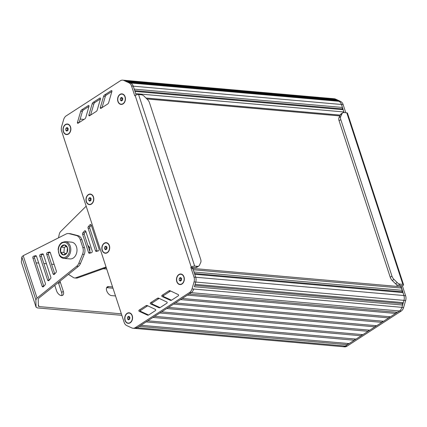 <?xml version="1.0" encoding="UTF-8"?>
<svg xmlns="http://www.w3.org/2000/svg" width="427" height="427" viewBox="0 0 427 427"><rect width="100%" height="100%" fill="white"/><g stroke="black" fill="none" stroke-linecap="round" stroke-linejoin="round"><path stroke-width="0.64" d="M396.72 284.692L397.281 286.416M120.281 99.95L121.364 100.959L122.608 100.153L122.762 98.338L121.684 97.329L120.441 98.135L120.281 99.95L122.175 100.436M120.441 98.135L121.962 98.269L121.802 100.083M122.389 97.991L121.962 98.269M121.167 104.183A5.049 3.736 -85 0 0 121.252 104.193A5.049 3.736 -85 0 0 123.168 103.681A5.049 3.736 -85 0 0 125.399 98.173A5.049 3.736 -85 0 0 122.133 94.132A5.049 3.736 -85 0 0 122.047 94.121M120.046 94.623A5.049 3.736 -85 0 0 117.815 100.131A5.049 3.736 -85 0 0 121.081 104.177A5.049 3.736 -85 0 0 122.997 103.665A5.049 3.736 -85 0 0 125.228 98.162A5.049 3.736 -85 0 0 121.962 94.116A5.049 3.736 -85 0 0 120.046 94.623M179.164 280.101L180.242 281.11L181.486 280.304L181.646 278.489L180.562 277.481L179.319 278.287L179.164 280.101L181.059 280.582M179.319 278.287L180.845 278.42L180.685 280.235M181.272 278.142L180.845 278.42M180.045 284.329A5.049 3.736 -85 0 0 180.13 284.339A5.049 3.736 -85 0 0 182.051 283.827A5.049 3.736 -85 0 0 184.283 278.324A5.049 3.736 -85 0 0 181.016 274.278A5.049 3.736 -85 0 0 180.931 274.273M178.929 274.774A5.049 3.736 -85 0 0 176.698 280.283A5.049 3.736 -85 0 0 179.964 284.323A5.049 3.736 -85 0 0 181.881 283.816A5.049 3.736 -85 0 0 184.112 278.308A5.049 3.736 -85 0 0 180.845 274.262A5.049 3.736 -85 0 0 178.929 274.774M127.411 318.873L128.495 319.882L129.739 319.076L129.893 317.261L128.815 316.252L127.572 317.058L127.411 318.873L129.306 319.353M127.572 317.058L129.093 317.192L128.933 319.006M129.525 316.914L129.093 317.192M128.297 323.106A5.049 3.736 -85 0 0 128.383 323.111A5.049 3.736 -85 0 0 130.299 322.604A5.049 3.736 -85 0 0 132.53 317.096A5.049 3.736 -85 0 0 129.264 313.055A5.049 3.736 -85 0 0 129.178 313.044M127.177 313.546A5.049 3.736 -85 0 0 124.946 319.054A5.049 3.736 -85 0 0 128.212 323.1A5.049 3.736 -85 0 0 130.128 322.588A5.049 3.736 -85 0 0 132.359 317.08A5.049 3.736 -85 0 0 129.098 313.039A5.049 3.736 -85 0 0 127.177 313.546M104.535 248.77L105.613 249.779L106.857 248.973L107.017 247.158L105.933 246.149L104.69 246.955L104.535 248.77L106.43 249.251M104.69 246.955L106.216 247.089L106.056 248.904M106.643 246.811L106.216 247.089M105.416 252.997A5.049 3.736 -85 0 0 105.501 253.008A5.049 3.736 -85 0 0 107.423 252.496A5.049 3.736 -85 0 0 109.654 246.993A5.049 3.736 -85 0 0 106.387 242.947A5.049 3.736 -85 0 0 106.302 242.942M104.3 243.443A5.049 3.736 -85 0 0 102.069 248.952A5.049 3.736 -85 0 0 105.336 252.992A5.049 3.736 -85 0 0 107.252 252.485A5.049 3.736 -85 0 0 109.483 246.977A5.049 3.736 -85 0 0 106.216 242.931A5.049 3.736 -85 0 0 104.3 243.443M88.645 200.162L89.729 201.17L90.972 200.37L91.132 198.55L90.049 197.541L88.805 198.347L88.645 200.162L90.545 200.647M88.805 198.347L90.327 198.48L90.172 200.295M90.759 198.203L90.327 198.48M89.531 204.394A5.049 3.736 -85 0 0 89.617 204.405A5.049 3.736 -85 0 0 91.533 203.892A5.049 3.736 -85 0 0 93.764 198.384A5.049 3.736 -85 0 0 90.497 194.344A5.049 3.736 -85 0 0 90.417 194.338M88.41 194.835A5.049 3.736 -85 0 0 86.179 200.343A5.049 3.736 -85 0 0 89.446 204.389A5.049 3.736 -85 0 0 91.367 203.876A5.049 3.736 -85 0 0 93.598 198.374A5.049 3.736 -85 0 0 90.332 194.328A5.049 3.736 -85 0 0 88.41 194.835M65.71 130.096L66.793 131.105L68.032 130.299L68.192 128.484L67.114 127.476L65.87 128.281L65.71 130.096L67.605 130.577M65.87 128.281L67.391 128.415L67.231 130.23M67.818 128.137L67.391 128.415M66.596 134.329A5.049 3.736 -85 0 0 66.676 134.334A5.049 3.736 -85 0 0 68.598 133.827A5.049 3.736 -85 0 0 70.829 128.319A5.049 3.736 -85 0 0 67.562 124.273A5.049 3.736 -85 0 0 67.477 124.268M65.475 124.769A5.049 3.736 -85 0 0 63.244 130.278A5.049 3.736 -85 0 0 66.511 134.324A5.049 3.736 -85 0 0 68.427 133.811A5.049 3.736 -85 0 0 70.658 128.303A5.049 3.736 -85 0 0 67.391 124.262A5.049 3.736 -85 0 0 65.475 124.769M191.253 267.062A2.525 0.849 -18.1 0 1 194.669 266.096L138.594 94.527A2.525 0.849 161.9 0 0 135.178 95.499L191.253 267.062L190.821 267.339L194.013 277.091A6.314 4.67 95 0 1 194.055 281.905L192.022 288.892A6.314 4.67 95 0 1 189.519 292.522L135.402 327.6A6.314 4.67 95 0 1 133 328.24A6.314 4.67 95 0 1 131.815 327.92L126.739 325.582A6.314 4.67 95 0 1 124.161 322.396L61.691 131.281A6.314 4.67 95 0 1 61.648 126.456L63.692 119.491A6.314 4.67 95 0 1 66.19 115.877L120.313 80.794A6.314 4.67 95 0 1 122.714 80.153L332.612 98.605A6.314 4.67 95 0 1 333.802 98.925L125.591 80.623A6.314 4.67 -85 0 0 124.406 80.303A6.314 4.67 95 0 1 125.591 80.623L130.689 82.993A6.314 4.67 95 0 1 133.251 86.174A6.314 4.67 -85 0 0 130.689 82.993L129.007 82.214L337.218 100.516L338.894 101.295A6.314 4.67 95 0 1 341.461 104.476L342.433 107.444L342.305 108.896L343.169 109.707L343.911 111.965A2.525 1.868 95 0 1 344.045 112.589M343.169 109.707L134.964 91.405L135.701 93.662L343.911 111.965M342.305 108.896L134.713 90.647M342.433 107.444L134.222 89.142L133.251 86.174L136.138 95.007M344.114 112.595L341.461 104.476A6.314 4.67 -85 0 0 338.894 101.295L333.802 98.925L335.478 99.71L335.9 100.398M335.478 99.71L127.267 81.402L125.591 80.623L123.899 80.473L128.991 82.843A6.314 4.67 95 0 1 131.559 86.024L134.745 95.776L135.178 95.499M348.053 343.479L347.402 344.69L345.299 346.051A6.314 4.67 95 0 1 342.897 346.692A6.314 4.67 -85 0 0 345.294 346.057L398.69 311.448M347.402 344.69L139.197 326.388M354.938 339.017L354.293 340.223L349.126 343.575L140.921 325.273M354.293 340.223L146.082 321.921M361.824 334.554L361.178 335.761L356.011 339.107L147.801 320.805M361.178 335.761L152.967 317.458M362.897 334.645L154.691 316.343L159.853 312.996L368.063 331.299L362.897 334.645M368.709 330.087L368.063 331.299M161.577 311.881L369.787 330.183L374.949 326.836L166.743 308.534L161.577 311.881M175.353 302.951L382.485 321.157L381.834 322.369L376.673 325.721L168.462 307.413L375.6 325.625L374.949 326.836M381.834 322.369L173.629 304.067M192.828 268.444L399.96 286.65A2.525 1.868 95 0 1 401.465 288.049L402.202 290.312L402.074 291.764L402.939 292.575L403.91 295.543A6.314 4.67 95 0 1 403.958 300.357L403.285 302.658L402.437 303.618L402.592 305.043L401.924 307.349A6.314 4.67 95 0 1 399.421 310.973L397.329 312.324L189.124 294.022L396.256 312.233L395.61 313.439L390.443 316.791L182.238 298.489L389.371 316.695L388.725 317.907L383.558 321.253L175.348 302.951M388.725 317.907L180.514 299.605M395.61 313.439L187.405 295.137M342.7 346.671A6.314 4.67 -85 0 0 342.897 346.697L344.589 346.847A6.314 4.67 -85 0 0 346.986 346.206L401.113 311.123L191.211 292.671A6.314 4.67 -85 0 0 193.714 289.047A6.314 4.67 95 0 1 191.211 292.671L190.479 293.146M402.592 305.043L194.381 286.741L195.747 282.055L195.08 284.355L403.285 302.658M402.437 303.618L194.787 285.364M194.055 281.905L195.747 282.055A6.314 4.67 -85 0 0 195.705 277.24A6.314 4.67 95 0 1 195.747 282.055L403.958 300.357A6.314 4.67 -85 0 0 403.91 295.543L400.9 285.556L398.327 285.263A5.049 2.941 -123 0 1 395.498 283.731L392.269 280.528A5.049 2.941 -123 0 1 390.23 277.246L339.075 120.724A5.049 2.941 -123 0 1 339.022 117.617L340.287 114.815A5.049 2.941 -123 0 1 340.981 113.982L342.7 112.867A5.049 2.941 -123 0 1 343.97 112.584L346.799 112.829L402.874 284.398A2.525 0.849 -18.1 0 1 403.552 284.729A2.525 0.849 -18.1 0 1 402.848 285.663L400.723 285.791L400.617 285.466M402.939 292.575L194.733 274.267L195.705 277.24L192.513 267.489L190.821 267.339M402.074 291.764L194.488 273.515M402.202 290.312L193.991 272.01L193.255 269.747A2.525 1.868 -85 0 0 191.755 268.348M194.669 266.096L197.498 266.341L195.774 267.457L192.513 267.489M138.594 94.527L141.422 94.778A5.049 2.941 -123 0 1 144.246 96.31L147.48 99.512A5.049 2.941 -123 0 1 149.514 102.795L200.674 259.317A5.049 2.941 -123 0 1 200.727 262.424L199.457 265.231A5.049 2.941 -123 0 1 198.768 266.058A5.049 2.941 -123 0 1 197.498 266.341M198.768 266.058L197.044 267.174A5.049 2.941 -123 0 1 195.774 267.457M89.483 115.808L96.24 111.452A2.525 1.868 -85 0 0 97.249 109.99L100.468 98.829A0.63 0.464 -85 0 0 99.849 98.061L93.166 102.373A2.525 1.868 -85 0 0 92.163 103.82L88.869 115.034A0.63 0.464 -85 0 0 89.483 115.808M100.441 98.92L94.858 102.523A2.525 1.868 -85 0 0 93.855 103.969L90.588 115.098M159.17 298.398A2.525 1.868 -85 0 0 159.02 298.484L152.274 302.882A0.63 0.464 -85 0 0 152.29 304.04L160.066 307.621M158.769 298.211A2.525 1.868 -85 0 0 158.289 298.078A2.525 1.868 -85 0 0 157.328 298.334L150.582 302.732A0.63 0.464 -85 0 0 150.598 303.891L158.785 307.664A2.525 1.868 -85 0 0 159.255 307.792A2.525 1.868 -85 0 0 160.216 307.536L166.893 303.186A0.63 0.464 -85 0 0 166.882 302.028L158.769 298.211M168.782 290.936L162.036 295.335A0.63 0.464 -85 0 0 162.047 296.493L170.24 300.266A2.525 1.868 -85 0 0 170.709 300.394A2.525 1.868 -85 0 0 171.67 300.138L178.342 295.788A0.63 0.464 -85 0 0 178.337 294.63L170.224 290.814A2.525 1.868 -85 0 0 169.743 290.68A2.525 1.868 -85 0 0 168.782 290.936L170.474 291.086L163.728 295.479A0.63 0.464 -85 0 0 163.738 296.642L171.521 300.224M147.715 305.796A2.525 1.868 -85 0 0 147.566 305.881L140.825 310.28A0.63 0.464 -85 0 0 140.835 311.438L148.612 315.019M147.315 305.609A2.525 1.868 -85 0 0 146.835 305.481A2.525 1.868 -85 0 0 145.874 305.737L139.127 310.13A0.63 0.464 -85 0 0 139.143 311.288L147.331 315.062A2.525 1.868 -85 0 0 147.806 315.19A2.525 1.868 -85 0 0 148.767 314.934L155.439 310.584A0.63 0.464 -85 0 0 155.428 309.426L147.315 305.609M100.927 108.367L107.679 104.012A2.525 1.868 -85 0 0 108.688 102.549L111.906 91.389A0.63 0.464 -85 0 0 111.287 90.62L104.604 94.933A2.525 1.868 -85 0 0 103.601 96.379L100.308 107.593A0.63 0.464 -85 0 0 100.927 108.367M111.879 91.479L106.296 95.082A2.525 1.868 -85 0 0 105.293 96.529L102.026 107.657M84.797 118.893A2.525 1.868 -85 0 0 85.806 117.43L89.024 106.27A0.63 0.464 -85 0 0 88.41 105.501L81.728 109.814A2.525 1.868 -85 0 0 80.724 111.26L77.431 122.48A0.63 0.464 -85 0 0 78.045 123.248L84.797 118.893M88.997 106.36L83.42 109.963A2.525 1.868 -85 0 0 82.416 111.41L79.15 122.538M122.714 80.153A6.314 4.67 95 0 1 123.899 80.473M189.519 292.522L191.211 292.671L137.094 327.749A6.314 4.67 95 0 1 134.692 328.39L133 328.24M125.036 320.41A5.3 3.923 95 0 1 128.602 312.788A5.3 3.923 95 0 1 132.306 319.764A5.3 3.923 95 0 1 130.203 322.812A5.3 3.923 95 0 1 125.036 320.41M176.789 281.639A5.3 3.923 95 0 1 180.354 274.011A5.3 3.923 95 0 1 184.058 280.993A5.3 3.923 95 0 1 181.955 284.04A5.3 3.923 95 0 1 176.789 281.639M63.335 131.633A5.3 3.923 95 0 1 66.9 124.011A5.3 3.923 95 0 1 70.604 130.988A5.3 3.923 95 0 1 68.501 134.035A5.3 3.923 95 0 1 63.335 131.633M117.905 101.487A5.3 3.923 95 0 1 121.471 93.865A5.3 3.923 95 0 1 125.175 100.847A5.3 3.923 95 0 1 123.072 103.889A5.3 3.923 95 0 1 117.905 101.487M86.275 201.699A5.3 3.923 95 0 1 89.841 194.077A5.3 3.923 95 0 1 93.54 201.058A5.3 3.923 95 0 1 91.442 204.106A5.3 3.923 95 0 1 86.275 201.699M102.16 250.307A5.3 3.923 95 0 1 105.725 242.68A5.3 3.923 95 0 1 109.429 249.662A5.3 3.923 95 0 1 107.326 252.709A5.3 3.923 95 0 1 102.16 250.307M403.552 284.729L347.477 113.166A2.525 0.849 161.9 0 0 346.799 112.829M402.874 284.398L400.046 284.147A5.049 2.941 -123 0 1 397.222 282.615L393.993 279.413A5.049 2.941 -123 0 1 391.954 276.13L340.794 119.608A5.049 2.941 -123 0 1 340.741 116.502L342.011 113.694A5.049 2.941 -123 0 1 342.7 112.867M401.113 311.123A6.314 4.67 -85 0 0 403.616 307.493L405.65 300.501A6.314 4.67 -85 0 0 405.607 295.692L402.415 285.941M192.022 288.892L401.924 307.349A6.314 4.67 -85 0 0 401.924 307.344L403.958 300.357L405.65 300.501M345.806 112.744L343.153 104.626A6.314 4.67 -85 0 0 340.586 101.445L335.494 99.075A6.314 4.67 -85 0 0 334.309 98.754L332.67 98.61M65.283 241.607L71.49 242.152A8.417 6.224 95 0 1 76.935 248.893A8.417 6.224 95 0 1 73.214 258.073A8.417 6.224 95 0 1 70.017 258.922L63.81 258.378A8.417 6.224 -85 0 0 67.007 257.524A8.417 6.224 -85 0 0 70.727 248.349A8.417 6.224 -85 0 0 65.283 241.607L61.872 242.504C59.695 244.041 58.446 246.368 58.12 249.491L59.417 255.426C60.522 257.182 61.984 258.17 63.81 258.378M66.98 252.741A5.049 3.736 95 0 1 63.538 254.972A5.049 3.736 95 0 1 60.538 252.176A5.049 3.736 95 0 1 60.981 247.142A5.049 3.736 95 0 1 64.424 244.911A5.049 3.736 95 0 1 67.423 247.713A5.049 3.736 95 0 1 66.98 252.741L67.423 247.713L64.424 244.911L60.981 247.142L60.538 252.176L63.538 254.972L66.98 252.741M60.538 252.176L63.922 252.474L64.365 247.441L66.121 246.304M60.981 247.142L64.365 247.441M65.454 253.9L63.922 252.474M89.846 251.455L89.787 247.457L87.834 245.285M88.506 247.345L89.787 247.457M91.474 252.709L89.553 253.222A1.265 0.934 95 0 1 89.312 253.243A1.265 0.934 95 0 1 88.56 252.544L82.592 234.295A1.265 0.934 95 0 1 82.875 232.79L84.402 231.066A1.265 0.934 95 0 1 85.09 230.756A1.265 0.934 95 0 1 85.838 231.455L92.2 250.916A1.265 0.934 95 0 1 91.474 252.709M90.396 252.997A1.265 0.934 95 0 1 90.252 252.693L84.284 234.439A1.265 0.934 95 0 1 84.567 232.934L85.848 231.487M98.375 250.879L96.454 251.386A1.265 0.934 95 0 1 96.208 251.407A1.265 0.934 95 0 1 95.461 250.708L88.069 228.103A1.265 0.934 95 0 1 88.352 226.598L89.878 224.88A1.265 0.934 95 0 1 90.567 224.57A1.265 0.934 95 0 1 91.314 225.269L99.101 249.085A1.265 0.934 95 0 1 98.375 250.879M97.297 251.161A1.265 0.934 95 0 1 97.153 250.857L89.766 228.253A1.265 0.934 95 0 1 90.044 226.748L91.325 225.301M68.464 274.347L73.289 277.481A5.049 3.736 -85 0 0 74.624 277.95L76.316 278.1A5.049 3.736 -85 0 0 77.426 277.972L106.27 267.66M86.174 206.188L60.618 231.578A5.049 3.736 -85 0 0 59.214 234.412L58.526 237.839M74.624 277.95A5.049 3.736 -85 0 0 75.734 277.822L106.045 266.987M75.734 277.822L77.426 277.972M61.648 295.596A5.049 2.941 57 0 0 61.6 292.479L58.643 283.443A5.049 2.941 57 0 0 58.28 282.525M59.908 281.217A5.049 2.941 -123 0 1 60.367 282.322L63.324 291.363A5.049 2.941 -123 0 1 62.684 295.303A5.049 2.941 -123 0 1 56.551 290.771L54.779 285.343M112.984 288.22L106.889 287.681A5.049 2.941 57 0 0 106.654 287.67M115.514 295.954L111.564 295.607A5.049 2.941 -123 0 1 107.092 291.753A5.049 2.941 -123 0 1 107.342 286.848A5.049 2.941 -123 0 1 108.613 286.565L112.563 286.912M46.698 254.343A1.265 0.934 95 0 1 47.424 252.549L49.34 252.037A1.265 0.934 95 0 1 49.585 252.015A1.265 0.934 95 0 1 50.338 252.715L56.305 270.969A1.265 0.934 95 0 1 56.022 272.474L54.496 274.193A1.265 0.934 95 0 1 53.807 274.502A1.265 0.934 95 0 1 53.055 273.803L46.698 254.343L48.39 254.492L54.741 273.921M50.194 252.41L49.116 252.699A1.265 0.934 -85 0 0 48.39 254.492M32.895 258.009A1.265 0.934 95 0 1 33.621 256.216L35.542 255.709A1.265 0.934 95 0 1 35.788 255.688A1.265 0.934 95 0 1 36.535 256.387L45.347 283.341A1.265 0.934 95 0 1 45.07 284.846L43.543 286.57A1.265 0.934 95 0 1 42.855 286.88A1.265 0.934 95 0 1 42.102 286.181L32.895 258.009L34.587 258.159L43.784 286.298M36.391 256.077L35.318 256.365A1.265 0.934 -85 0 0 34.587 258.159M39.796 256.179A1.265 0.934 95 0 1 40.522 254.38L42.444 253.873A1.265 0.934 95 0 1 42.689 253.851A1.265 0.934 95 0 1 43.437 254.551L50.824 277.155A1.265 0.934 95 0 1 50.546 278.66L49.02 280.384A1.265 0.934 95 0 1 48.331 280.694A1.265 0.934 95 0 1 47.578 279.995L39.796 256.179L41.488 256.323L49.265 280.107M43.292 254.246L42.214 254.529A1.265 0.934 -85 0 0 41.488 256.323M106.718 269.042L103.254 268.738M54.165 264.425L51.56 264.196M46.442 263.747L43.837 263.518M38.724 263.064L36.119 262.84M121.85 315.339L37.336 307.91L36.049 307.018L35.857 299.823L37.064 298.057L76.62 266.288A7.574 5.604 -85 0 0 78.808 263.251L82.523 254.278A7.574 5.604 -85 0 0 82.811 247.527L80.217 239.6A7.574 5.604 -85 0 0 76.39 235.523L69.137 233.654A7.574 5.604 -85 0 0 68.464 233.542L70.156 233.692A7.574 5.604 95 0 1 70.829 233.804L78.082 235.672A7.574 5.604 95 0 1 81.909 239.75L84.503 247.676A7.574 5.604 95 0 1 84.215 254.428L80.5 263.4A7.574 5.604 95 0 1 78.312 266.437L38.761 298.206L38.222 298.991L38.414 306.186L38.985 306.581L121.353 313.818M21.35 262.039L36.087 307.226L21.35 262.039L21.825 256.905L35.857 299.823M68.464 233.542A7.574 5.604 -85 0 0 66.073 234.023L23.213 255.677L21.825 256.905M339.801 115.888L146.893 98.931M340.159 115.098L145.981 98.029M343.153 104.626L131.559 86.024M340.586 101.445L128.991 82.843M345.299 346.051L135.402 327.6M405.607 295.692L194.013 277.091M401.465 288.049L193.255 269.747M83.991 119.416L80.164 119.08M88.869 115.034L90.46 115.178M92.163 103.82L93.855 103.969M93.166 102.373L94.858 102.523M99.849 98.061L100.308 98.103M157.328 298.334L159.02 298.484M158.785 307.664L159.741 307.75M150.598 303.891L152.29 304.04M150.582 302.732L152.274 302.882M162.036 295.335L163.728 295.479M170.24 300.266L171.195 300.352M162.047 296.493L163.738 296.642M145.874 305.737L147.566 305.881M147.331 315.062L148.286 315.147M139.143 311.288L140.835 311.438M139.127 310.13L140.825 310.28M100.308 107.593L101.904 107.737M103.601 96.379L105.293 96.529M104.604 94.933L106.296 95.082M111.287 90.62L111.751 90.663M77.431 122.48L79.022 122.618M80.724 111.26L82.416 111.41M81.728 109.814L83.42 109.963M88.41 105.501L88.869 105.544M342.011 113.694L340.287 114.815M340.741 116.502L339.022 117.617M340.794 119.608L339.075 120.724M391.954 276.13L390.23 277.246M393.993 279.413L392.269 280.528M397.222 282.615L395.498 283.731M400.046 284.147L398.327 285.263M403.616 307.493L401.924 307.344M346.986 346.206L345.294 346.057M335.494 99.075L333.802 98.925M61.766 243.16A7.574 5.604 95 0 1 69.147 246.592A7.574 5.604 95 0 1 66.196 256.723A7.574 5.604 95 0 1 58.819 253.291A7.574 5.604 95 0 1 61.766 243.16M88.56 252.544L90.252 252.693M82.592 234.295L84.284 234.439M82.875 232.79L84.567 232.934M84.402 231.066L85.715 231.183M95.461 250.708L97.153 250.857M88.069 228.103L89.766 228.253M88.352 226.598L90.044 226.748M89.878 224.88L91.191 224.992M61.6 292.479L63.324 291.363M58.643 283.443L60.367 282.322M106.889 287.681L108.613 286.565M49.116 252.699L47.424 252.549M54.715 273.953L53.055 273.803M49.826 252.079L49.34 252.037M35.318 256.365L33.621 256.216M43.762 286.325L42.102 286.181M36.023 255.752L35.542 255.709M42.214 254.529L40.522 254.38M49.238 280.139L47.578 279.995M42.924 253.916L42.444 253.873M38.377 304.713L38.985 306.581M23.213 255.677L37.064 298.057M70.829 233.804L69.137 233.654M80.5 263.4L78.808 263.251M78.312 266.437L76.62 266.288M78.082 235.672L76.39 235.523M84.215 254.428L82.523 254.278M81.909 239.75L80.217 239.6M84.503 247.676L82.811 247.527M339.785 115.92L146.931 98.968M342.897 346.692L134.788 328.395"/></g></svg>
